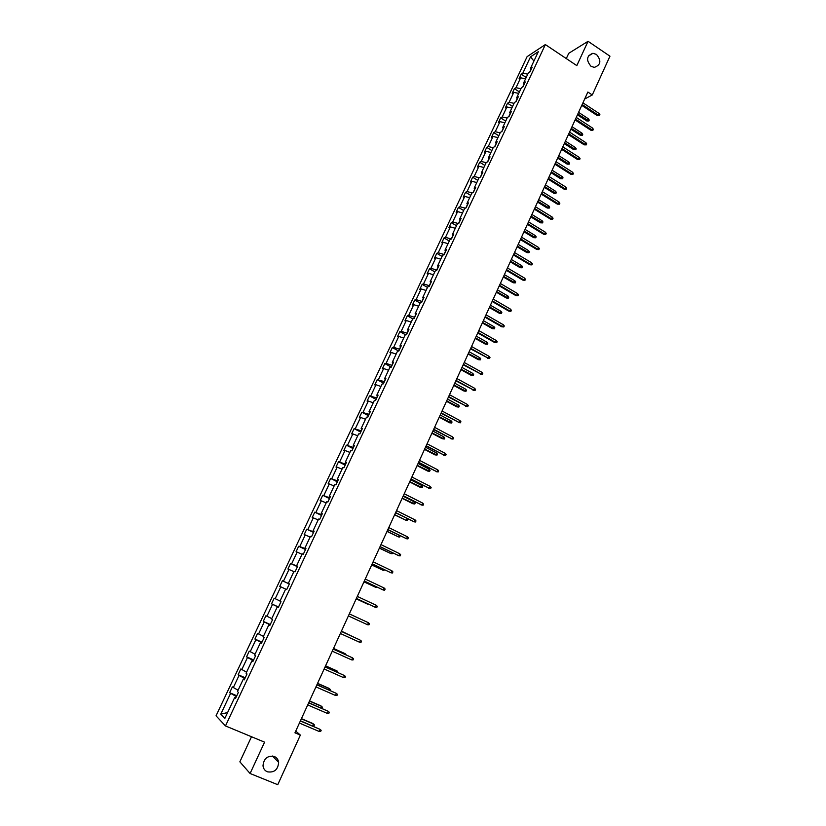 <?xml version="1.0" encoding="UTF-8"?>
<svg xmlns="http://www.w3.org/2000/svg" width="826" height="826" viewBox="0 0 826 826"><rect width="100%" height="100%" fill="white"/><g stroke="black" fill="none" stroke-linecap="round" stroke-linejoin="round"><path stroke-width="1.24" d="M274.356 756.502C276.793 757.607 278.217 759.538 278.641 762.326C278.021 769.718 274.253 772.878 267.335 771.804C264.826 770.679 263.38 768.676 262.998 765.795C263.762 758.464 267.541 755.367 274.356 756.502M596.455 54.413C601.586 60.701 600.863 65.027 594.297 67.391L591.003 66.287C585.892 60.133 586.543 55.796 592.944 53.287L596.455 54.413M251.496 736.73L239.86 761.82L250.092 773.508L277.753 784.7L300.365 735.099L295.739 731.093M527.102 56.653L216.04 715.822L225.477 725.93L545.356 44.573L527.102 56.653M545.356 44.573L576.816 65.615L588.05 41.3L568.742 53.308L566.295 58.574M588.05 41.3L609.96 56.189L592.283 94.959L587.864 92.037L294.954 732.817L300.365 735.099M236.412 696.586L235.668 697.681M236.226 696.504L229.638 692.704L236.804 695.75M227.594 712.549L220.8 714.139L230.516 693.52M238.094 690.237L232.364 686.922L229.638 692.704M233.252 687.717L239.024 675.462L238.125 674.708L245.25 677.774M246.582 672.168L240.831 668.957L238.125 674.708M241.739 669.7L247.48 657.517L246.561 656.825L253.644 659.922M255.028 654.213L249.245 651.115L246.561 656.825M250.175 651.786L255.884 639.685L254.935 639.045L261.976 642.174M263.422 636.361L257.609 633.366L254.935 639.045M258.569 633.986L264.237 621.957L263.267 621.379L270.267 624.528M271.764 618.622L265.931 615.742L263.267 621.379M266.901 616.299L272.539 604.343L271.548 603.816L278.517 606.996M280.045 600.998L274.191 598.21L271.548 603.816M275.182 598.716L280.788 586.832L279.777 586.367L286.705 589.568L285.651 589.083L279.973 601.152L281.005 601.679L278.321 607.409L277.288 606.862L271.578 619.004L272.59 619.593L269.885 625.354L268.884 624.755L263.133 636.97L264.124 637.61L261.398 643.413L260.417 642.752L254.635 655.049L255.595 655.751L252.859 661.585L251.899 660.862L246.086 673.231L247.026 673.995L244.259 679.87L243.329 679.086L237.475 691.538L238.394 692.364L235.616 698.28L234.708 697.433L224.858 718.383L220.8 714.139M289.183 583.817L282.399 580.792L279.777 586.367M283.421 581.246L288.986 569.434L287.954 569.011L290.566 563.477L297.443 566.708M297.463 566.213L290.566 563.477M291.609 563.879L297.143 552.129L296.08 551.768L298.671 546.265L305.517 549.527M305.692 548.712L298.671 546.265M299.745 546.606L305.238 534.938L304.164 534.628L306.745 529.167L313.55 532.44M313.87 531.314L313.581 531.923L306.745 529.167M307.83 529.445L313.291 517.85L312.197 517.592L314.758 512.161L321.531 515.465M321.995 514.03L321.613 514.815L314.758 512.161M315.862 512.388L321.293 500.866L320.178 500.659L322.729 495.259L329.46 498.584M330.07 496.839L329.615 497.81L322.729 495.259M323.854 495.435L329.254 483.974L328.108 483.829L330.648 478.45L337.349 481.806M338.092 479.761L337.555 480.908L330.648 478.45M331.794 478.584L337.163 467.186L336.006 467.093L338.515 461.755L345.185 465.131M346.073 462.787L345.454 464.109L338.515 461.755M339.692 461.827L345.031 450.5L343.843 450.459L346.352 445.152L352.981 448.549M354.003 445.906L353.301 447.403L346.352 445.152M347.54 445.173L352.847 433.918L351.639 433.918L354.127 428.642L360.725 432.06M361.891 429.138L361.107 430.8L354.127 428.642M355.335 428.622L360.611 417.429L359.393 417.481L361.86 412.236L368.427 415.674M369.728 412.463L368.871 414.291L361.86 412.236M363.089 412.164L368.334 401.033L367.095 401.137L369.552 395.922L376.078 399.381M377.513 395.891L376.573 397.884L369.552 395.922M370.802 395.809L376.016 384.74L374.756 384.895L377.203 379.712L383.687 383.192M385.257 379.413L384.245 381.571L377.203 379.712M378.463 379.537L383.646 368.541L382.366 368.747L384.802 363.585L391.256 367.085M392.959 363.037L391.865 365.35L386.083 363.368L384.802 363.585M386.083 363.368L391.235 352.434L389.934 352.681L392.35 347.56L398.669 351.019M400.61 346.755L399.443 349.233L393.661 347.292L392.35 347.56M393.661 347.292L398.782 336.43L397.461 336.719L399.867 331.618L405.731 334.871M408.22 330.576L406.981 333.208L401.188 331.309L399.867 331.618M401.188 331.309L406.289 320.509L404.946 320.849L407.332 315.78L412.804 318.846M415.777 314.479L414.466 317.277L408.684 315.429L407.332 315.78M408.684 315.429L413.743 304.68L412.391 305.062L414.766 300.024L420.135 303.07M423.294 298.485L421.91 301.428L416.118 299.631L414.766 300.024M416.118 299.631L421.157 288.945L419.784 289.379L422.148 284.371L427.486 287.427M430.769 282.585L429.313 285.682L423.521 283.917L422.148 284.371M423.521 283.917L428.529 273.303L427.135 273.778L429.489 268.801L434.796 271.868M438.203 266.777L436.675 270.019L430.883 268.305L429.489 268.801M430.883 268.305L435.86 257.743L434.445 258.27L436.789 253.314L442.075 256.401M445.586 251.052L443.996 254.449L438.203 252.777L436.789 253.314M438.203 252.777L443.149 242.276L441.724 242.844L444.037 237.919L449.303 241.027M452.937 235.431L451.264 238.972L445.472 237.341L444.037 237.919M445.472 237.341L450.397 226.902L448.952 227.511L451.254 222.617L456.489 225.735M458.378 223.547L452.71 221.998L451.254 222.617M452.71 221.998L457.594 211.611L456.138 212.261L458.43 207.398L463.644 210.527M465.317 208.173L459.896 206.727L458.43 207.398M459.896 206.727L464.759 196.412L463.283 197.104L465.565 192.262L470.748 195.411M472.245 192.902L467.051 191.56L465.565 192.262M467.051 191.56L471.883 181.297L470.397 182.03L472.658 177.208L477.82 180.378M479.152 177.724L474.155 176.465L472.658 177.208M474.155 176.465L478.966 166.263L477.459 167.038L479.72 162.247L484.852 165.427M486.142 162.66L481.228 161.462L479.72 162.247M481.228 161.462L486.008 151.313L484.49 152.129L486.731 147.369L491.842 150.559M493.174 147.709L488.259 146.543L486.731 147.369M488.259 146.543L493.019 136.445L491.48 137.302L493.711 132.573L498.79 135.784M500.174 132.841L495.249 131.706L493.711 132.573M495.249 131.706L499.978 121.67L498.429 122.568L500.649 117.86L505.698 121.081M507.123 118.056L502.208 116.951L500.649 117.86M502.208 116.951L506.906 106.967L505.336 107.907L507.546 103.219L512.574 106.461M514.04 103.343L509.115 102.279L507.546 103.219M509.115 102.279L513.793 92.357L512.213 93.328L514.402 88.671L519.409 91.923M520.917 88.723L515.992 87.69L514.402 88.671M515.992 87.69L520.648 77.82L519.038 78.831L521.227 74.206L526.203 77.468M527.752 74.185L522.827 73.173L521.227 74.206M522.827 73.173L530.54 56.808L538.325 51.697L530.529 68.269L532.192 67.216L529.972 71.924L528.32 72.967L523.622 82.961L525.264 81.939L523.044 86.678L521.402 87.69L516.673 97.736L518.305 96.756L516.064 101.526L514.443 102.486L509.694 112.594L511.304 111.655L509.053 116.456L507.443 117.375L502.662 127.545L504.263 126.646L501.991 131.468L500.401 132.346L495.6 142.568L497.18 141.711L494.898 146.563L493.318 147.4L488.486 157.683L490.055 156.868L487.763 161.741L486.204 162.546L481.341 172.882L482.89 172.118L480.587 177.022L479.039 177.776L474.155 188.173L475.683 187.44L473.37 192.375L471.842 193.088L466.927 203.547L468.435 202.866L466.101 207.822L464.594 208.493L459.648 219.014L461.145 218.374L458.802 223.361L457.315 223.991L452.338 234.574L453.815 233.975L451.461 238.993L449.984 239.581L444.977 250.216L446.443 249.669L444.068 254.718L442.612 255.255L437.584 265.951L439.029 265.445L436.644 270.525L435.199 271.021L430.139 281.78L431.564 281.325L429.169 286.426L427.744 286.88L422.654 297.701L424.058 297.288L421.642 302.43L420.248 302.832L415.127 313.725L416.51 313.353L414.084 318.516L412.701 318.877L407.548 329.832L408.922 329.512L406.475 334.706L405.112 335.015L399.929 346.032L401.281 345.764L398.824 350.998L397.482 351.246L392.267 362.335L393.599 362.118L391.121 367.374L389.8 367.58L384.555 378.731L385.866 378.566L383.378 383.853L382.077 384.007L376.801 395.231L378.091 395.107L375.593 400.434L374.302 400.538L368.995 411.823L370.265 411.751L367.746 417.109L366.486 417.171L361.148 428.518L362.397 428.498L359.868 433.887L358.618 433.898L353.249 445.317L354.478 445.348L351.928 450.769L350.709 450.717L345.299 462.209L346.517 462.292L343.957 467.753L342.749 467.65L337.307 479.214L338.505 479.348L335.924 484.831L334.736 484.686L329.275 496.312L330.441 496.509L327.839 502.022L326.683 501.816L321.18 513.524L322.326 513.762L319.714 519.317L318.578 519.058L313.044 530.829L314.169 531.128L311.536 536.724L310.421 536.404L304.846 548.247L305.95 548.609L303.307 554.225L302.213 553.854L296.606 565.779L297.69 566.192L295.027 571.85L293.953 571.416L288.315 583.414L289.379 583.879L286.705 589.568L285.651 589.083M244.475 679.426L243.329 679.086M244.919 678.466L244.279 679.364M244.744 678.394L239.024 675.462M253.024 661.234L251.899 660.862M253.375 660.47L252.839 661.172M253.2 660.387L247.48 657.517M261.522 643.144L260.417 642.752M261.605 642.504L255.884 639.685M269.968 625.179L268.884 624.755M269.968 624.724L264.237 621.957M278.362 607.317L277.288 606.862M278.269 607.048L272.539 604.343M286.705 589.568L280.788 586.832M289.368 583.899L288.315 583.414M293.86 571.633L288.986 569.434M297.639 566.295L296.606 565.779M302.006 554.287L297.143 552.129M305.857 548.805L304.846 548.247M310.111 537.055L305.238 534.938M314.035 531.417L313.044 530.829M318.175 519.915L313.291 517.85M322.15 514.133L321.18 513.524M326.177 502.889L321.293 500.866M330.224 496.953L329.275 496.312M334.138 485.956L329.254 483.974M338.257 479.875L337.307 479.214M342.047 469.127L337.163 467.186M346.228 462.901L345.299 462.209M349.914 452.4L345.031 450.5M354.158 446.03L353.249 445.317M357.73 435.777L352.847 433.918M362.036 429.262L361.148 428.518M365.505 419.247L360.611 417.429M369.872 412.597L368.995 411.823M373.228 402.809L368.334 401.033M377.658 396.026L376.801 395.231M380.91 386.475L376.016 384.74M385.401 379.557L384.555 378.731M388.55 370.234L383.646 368.541M393.093 363.182L392.267 362.335M396.139 354.096L391.235 352.434M400.744 346.899L399.929 346.032M403.687 338.04L398.782 336.43M408.354 330.72L407.548 329.832M411.193 322.088L406.289 320.509M415.912 314.634L415.127 313.725M418.648 306.219L413.743 304.68M423.428 298.64L422.654 297.701M426.061 290.453L421.157 288.945M430.893 282.74L430.139 281.78M433.444 274.769L428.529 273.303M438.327 266.943L437.584 265.951M440.774 259.178L435.86 257.743M445.71 251.228L444.977 250.216M448.053 243.67L443.149 242.276M453.051 235.606L452.338 234.574M455.302 228.255L450.397 226.902M460.35 220.067L459.648 219.014M460.237 219.892L458.554 223.474M462.508 212.932L457.594 211.611M467.609 204.621L466.927 203.547M467.495 204.445L465.854 207.935M469.674 197.693L464.759 196.412M474.826 189.268L474.155 188.173M474.713 189.082L473.112 192.499M476.798 182.546L471.883 181.297M482.002 173.997L481.341 172.882M481.888 173.811L480.329 177.146M483.881 167.471L478.966 166.263M489.137 158.819L488.486 157.683M489.023 158.633L487.495 161.886M490.933 152.49L486.008 151.313M496.23 143.724L495.6 142.568M496.127 143.528L494.629 146.708M497.933 137.601L493.019 136.445M503.282 128.722L502.662 127.545M503.179 128.526L501.723 131.613M504.903 122.785L499.978 121.67M510.292 113.792L509.694 112.594M510.189 113.596L508.775 116.611M511.821 108.051L506.906 106.967M517.272 98.955L516.673 97.736M517.169 98.748L515.785 101.691M518.718 93.4L513.793 92.357M524.2 84.2L523.622 82.961M524.107 83.994L522.765 86.854M525.563 78.831L520.648 77.82M531.097 69.529L530.529 68.269M250.092 773.508L264.568 742.161L225.477 725.93M584.663 99.027L592.283 94.959M531.004 69.312L529.693 72.099M533.916 61.072L530.54 56.808M235.864 697.733L234.708 697.433M282.399 580.792L289.317 584.003M581.762 105.377L597.446 115.692L598.416 115.206L582.165 104.51M599.18 113.534L599.924 114.762L599.5 115.692L598.416 115.206L599.18 113.534L582.929 102.827M599.5 115.692L597.446 115.692M588.504 118.861L589.248 120.069L588.835 120.978L586.811 120.978L588.504 118.861L578.572 112.357M588.835 120.978L577.818 114.009M586.811 120.978L577.436 114.845M575.102 119.956L590.858 130.229L591.819 129.765L575.485 119.109M592.583 128.082L593.336 129.3L592.913 130.24L591.819 129.765L592.583 128.082L576.259 117.426M592.913 130.24L590.858 130.229M568.391 134.617L584.23 144.849L585.19 144.405L568.773 133.802M585.954 142.712L586.718 143.93L586.295 144.87L585.19 144.405L585.954 142.712L569.548 132.098M586.295 144.87L584.23 144.849M581.989 133.182L582.743 134.38L582.32 135.299L580.306 135.288L581.989 133.182L572.015 126.708M582.32 135.299L571.251 128.371M580.306 135.288L570.88 129.186M575.443 147.586L576.197 148.773L575.774 149.702L573.76 149.682L575.443 147.586L565.418 141.132M575.774 149.702L564.654 142.805M573.76 149.682L564.292 143.6M561.659 149.361L577.57 159.542L578.52 159.129L562.021 148.566M579.294 157.425L580.058 158.633L579.635 159.573L578.52 159.129L579.294 157.425L562.805 146.852M579.635 159.573L577.57 159.542M568.866 162.061L569.62 163.249L569.197 164.178L567.183 164.147L568.866 162.061L558.789 155.639M569.197 164.178L558.015 157.322M567.183 164.147L557.664 158.096M554.876 164.188L570.869 174.327L571.819 173.925L555.237 163.414M572.594 172.211L573.358 173.419L572.934 174.369L571.819 173.925L572.594 172.211L556.022 161.7M572.934 174.369L570.869 174.327M562.248 176.619L563.012 177.796L562.589 178.736L560.565 178.695L562.248 176.619L552.119 170.228M562.589 178.736L551.345 171.922M560.565 178.695L551.004 172.665M548.061 179.108L564.137 189.195L565.067 188.813L548.412 178.344M565.851 187.089L566.626 188.287L566.192 189.247L565.067 188.813L565.851 187.089L549.197 176.619M566.192 189.247L564.137 189.195M555.588 191.26L556.363 192.437L555.929 193.377L553.916 193.315L555.588 191.26L545.418 184.9M555.929 193.377L544.633 186.593M553.916 193.315L544.303 187.326M541.206 194.1L557.354 204.136L558.283 203.785L541.546 193.367M559.068 202.05L559.852 203.237L559.419 204.198L558.283 203.785L559.068 202.05L542.341 191.632M559.419 204.198L557.354 204.136M548.898 205.973L549.672 207.15L549.249 208.09L547.225 208.028L548.898 205.973L538.676 199.644M549.249 208.09L537.891 201.348M547.225 208.028L537.571 202.06M534.319 209.174L550.55 219.169L551.469 218.828L534.639 208.472M552.253 217.093L553.048 218.281L552.615 219.241L551.469 218.828L552.253 217.093L535.434 206.717M552.615 219.241L550.55 219.169M542.166 220.779L542.95 221.936L542.517 222.896L540.493 222.814L542.166 220.779L531.892 214.471M542.517 222.896L531.108 216.195M540.493 222.814L530.798 216.877M527.38 224.342L543.694 234.285L544.613 233.975L527.7 223.66M545.397 232.22L546.203 233.397L545.759 234.367L544.613 233.975L545.397 232.22L528.495 221.895M545.759 234.367L543.694 234.285M535.403 235.658L536.188 236.814L535.754 237.774L533.73 237.681L535.403 235.658L525.078 229.391M535.754 237.774L524.283 231.115M533.73 237.681L523.983 231.776M520.411 239.592L536.807 249.483L537.716 249.194L520.71 238.931M538.511 247.428L539.316 248.605L538.872 249.586L537.716 249.194L538.511 247.428L521.526 237.165M538.872 249.586L536.807 249.483M528.599 250.629L529.394 251.775L528.96 252.735L526.936 252.632L528.599 250.629L518.222 244.382M528.96 252.735L517.427 246.117M526.936 252.632L517.138 246.747M513.4 254.924L529.879 264.774L530.777 264.506L513.689 254.294M531.572 262.73L532.388 263.897L531.944 264.878L530.777 264.506L531.572 262.73L514.505 252.519M531.944 264.878L529.879 264.774M521.753 265.673L522.559 266.819L522.115 267.789L520.101 267.676L521.753 265.673L511.325 259.467M522.115 267.789L510.53 261.212M520.101 267.676L510.251 261.821M506.348 270.35L522.91 280.148L523.798 279.9L506.627 269.741M524.603 278.125L525.419 279.281L524.975 280.262L523.798 279.9L524.603 278.125L507.443 267.954M524.975 280.262L522.91 280.148M514.877 280.809L515.682 281.945L515.248 282.915L513.225 282.791L514.877 280.809L504.397 274.624M515.248 282.915L503.592 276.38M513.225 282.791L503.323 276.968M499.265 285.858L515.899 295.605L516.787 295.388L499.524 285.28M517.592 293.591L518.418 294.748L517.964 295.739L516.787 295.388L517.592 293.591L500.35 283.483M517.964 295.739L515.899 295.605M507.959 296.028L508.775 297.154L508.331 298.134L506.307 298L507.959 296.028L497.428 289.874M508.331 298.134L496.622 291.64M506.307 298L496.364 292.197M492.131 301.459L508.857 311.154L509.725 310.958L492.389 300.912M510.54 309.161L511.377 310.297L510.922 311.299L509.725 310.958L510.54 309.161L493.215 299.095M510.922 311.299L508.857 311.154M501 311.33L501.826 312.455L501.372 313.436L499.348 313.291L500.195 313.095L501 311.33L490.417 305.207M501.372 313.436L489.601 306.983M499.348 313.291L489.364 307.52M484.955 317.153L501.764 326.797L502.631 326.621L485.203 316.626M503.447 324.814L504.294 325.95L503.829 326.951L502.631 326.621L503.447 324.814L486.029 314.809M503.829 326.951L501.764 326.797M494 326.714L494.836 327.829L494.382 328.82L492.358 328.665L493.194 328.5L494 326.714L483.365 320.633M494.382 328.82L482.549 322.419M492.358 328.665L482.322 322.925M477.738 332.94L494.64 342.522L495.497 342.377L477.975 332.434M496.312 340.549L497.159 341.685L496.705 342.697L495.497 342.377L496.312 340.549L478.812 330.606M496.705 342.697L494.64 342.522M486.968 342.191L487.805 343.306L487.35 344.297L485.327 344.122L486.153 343.988L486.968 342.191L476.282 336.141M487.35 344.297L475.456 337.937M485.327 344.122L475.239 338.423M470.49 348.809L488.311 358.216L470.706 348.335M489.147 356.388L489.994 357.513L489.539 358.525L488.311 358.216L489.147 356.388L471.543 346.497M489.539 358.525L487.464 358.339M479.885 357.751L480.732 358.856L480.278 359.857L478.254 359.671L479.07 359.558L479.885 357.751L469.147 351.742M480.278 359.857L468.321 353.549M478.254 359.671L468.115 354.003M463.19 364.772L481.093 374.157L463.396 364.328M481.93 372.309L482.787 373.424L482.322 374.446L481.093 374.157L481.93 372.309L464.243 362.48M482.322 374.446L480.257 374.25M472.771 373.404L473.628 374.508L473.164 375.51L471.14 375.314L471.945 375.221L472.771 373.404L461.982 367.425M473.164 375.51L461.145 369.243M471.14 375.314L460.949 369.676M455.849 380.838L473.835 390.182L456.045 380.414M474.671 388.323L475.539 389.438L475.074 390.461L473.835 390.182L474.671 388.323L456.892 378.556M475.074 390.461L472.999 390.254M465.616 389.149L466.473 390.244L466.019 391.256L463.985 391.039L464.79 390.966L465.616 389.149L454.765 383.202M466.019 391.256L453.928 385.03M463.985 391.039L453.742 385.432M448.466 396.986L466.525 406.299L448.642 396.594M467.371 404.441L468.249 405.535L467.774 406.578L466.525 406.299L467.371 404.441L449.499 394.725M467.774 406.578L465.709 406.351M458.42 404.977L459.287 406.062L458.822 407.084L456.799 406.857L457.583 406.815L458.42 404.977L447.516 399.072M458.822 407.084L446.67 400.909M456.799 406.857L446.494 401.291M441.043 413.237L459.184 422.52L441.208 412.866M460.03 420.64L460.908 421.735L460.443 422.778L459.184 422.52L460.03 420.64L442.065 410.987M460.443 422.778L458.368 422.54M451.182 420.899L452.049 421.983L451.585 423.005L449.561 422.767L450.335 422.747L451.182 420.899L440.217 415.024M451.585 423.005L439.37 416.872M449.561 422.767L439.215 417.233M433.567 429.582L451.791 438.823L433.722 429.241M452.648 436.944L453.536 438.028L453.061 439.071L451.791 438.823L452.648 436.944L434.59 427.341M453.061 439.071L450.986 438.823M443.892 436.913L444.78 437.986L444.305 439.019L442.282 438.761L443.056 438.771L443.892 436.913L432.886 431.079M444.305 439.019L432.029 432.938M442.282 438.761L431.884 433.258M426.051 446.019L444.357 455.229L426.195 445.71M445.214 453.34L446.112 454.414L445.637 455.467L444.357 455.229L445.214 453.34L427.063 443.799M445.637 455.467L443.562 455.198M436.572 453.02L437.46 454.083L436.995 455.116L434.961 454.858L435.725 454.889L436.572 453.02L425.504 447.217M436.995 455.116L424.647 449.086M434.961 454.858L424.512 449.385M418.493 462.55L436.882 471.739L418.627 462.271M437.739 469.829L438.647 470.903L438.172 471.956L436.882 471.739L437.739 469.829L419.494 460.35M438.172 471.956L436.097 471.677M429.21 469.22L430.109 470.273L429.634 471.316L427.6 471.037L428.353 471.099L429.21 469.22L418.08 463.458M429.634 471.316L417.223 465.337M427.6 471.037L417.099 465.606M410.894 479.183L429.355 488.331L411.007 478.935M430.222 486.411L431.141 487.474L430.656 488.548L429.355 488.331L430.222 486.411L411.885 477.005M430.656 488.548L428.591 488.249M421.797 485.512L422.705 486.566L422.231 487.608L420.197 487.319L420.94 487.402L421.797 485.512L410.615 479.792M422.231 487.608L409.748 481.682M420.197 487.319L409.644 481.919M403.243 495.92L421.787 505.037L403.346 495.703M422.664 503.106L423.583 504.159L423.098 505.233L421.787 505.037L422.664 503.106L404.234 493.762M423.098 505.233L421.033 504.923M414.353 501.909L415.261 502.941L414.786 503.994L412.752 503.695L413.485 503.798L414.353 501.909L403.109 496.219M414.786 503.994L402.241 498.119M412.752 503.695L402.138 498.326M395.551 512.75L414.177 521.836L395.633 512.564M415.065 519.884L415.994 520.938L415.499 522.011L414.177 521.836L415.065 519.884L396.521 510.613M394.591 514.835L405.989 520.297L394.683 514.65M405.989 520.297L406.846 518.398L407.776 519.42L407.29 520.473L405.989 520.297M387.807 529.683L406.526 538.728L387.879 529.528M407.414 536.776L408.343 537.819L407.858 538.903L406.526 538.728L407.414 536.776L388.778 527.566M387.002 531.438L398.442 536.89L387.074 531.283M399.97 535.692L399.753 537.055L398.442 536.89L399.165 535.3M380.022 546.719L398.824 555.733L380.074 546.595M399.712 553.761L400.662 554.793L400.166 555.888L398.824 555.733L399.712 553.761L380.982 544.613M379.371 548.134L390.853 553.575L379.433 548.01M392.587 552.842L392.185 553.73L390.853 553.575L391.441 552.295M372.185 563.859L391.07 572.831L372.227 563.766M391.968 570.849L392.918 571.871L392.422 572.976L391.07 572.831L391.968 570.849L373.135 561.773M371.69 564.932L383.223 570.363L371.741 564.839M384.813 569.94L383.223 570.363L383.667 569.382M364.307 581.101L383.274 590.032L364.338 581.029M384.183 588.04L385.143 589.052L384.637 590.156L383.274 590.032L384.183 588.04L365.247 579.036M363.967 581.834L375.551 587.255L363.998 581.772M376.997 587.131L375.551 587.255L375.851 586.584M376.346 605.334L377.317 606.346L376.811 607.451L375.438 607.337L356.388 598.416L374.736 607.058L375.438 607.337L376.346 605.334L357.307 596.403M356.202 598.829L367.828 604.24L356.212 598.798M368.923 604.333L367.983 603.889M368.458 622.742L369.439 623.733L368.933 624.848L367.549 624.755L348.396 615.897L367.549 624.755L368.458 622.742L349.326 613.873M360.146 621.328L348.386 615.928L360.064 621.297M359.609 642.267L361.003 642.36L361.509 641.234L360.528 640.243L359.609 642.267L340.353 633.48M359.857 639.902L341.303 631.425L359.857 639.902M353.022 636.784L341.427 631.136M353.724 637.104L341.417 631.167M351.628 659.891L353.032 659.964L353.538 658.838L352.547 657.857L351.628 659.891L332.269 651.187M333.208 649.133L352.547 657.857L333.229 649.071M345.02 654.388L344.649 653.449L333.528 648.431M346.197 654.925L345.289 653.8L333.498 648.493M343.585 677.63L345.01 677.681L345.526 676.546L344.525 675.575L343.585 677.63L324.133 668.988M325.072 666.933L344.525 675.575L325.114 666.84M336.967 672.106L337.38 671.187L336.75 670.805L325.578 665.828M338.154 672.632L337.38 671.187L325.537 665.911M335.511 695.471L336.936 695.513L337.452 694.367L336.44 693.406L335.511 695.471L315.935 686.902M316.885 684.837L336.44 693.406L316.947 684.702M328.862 689.927L329.429 688.678L328.81 688.254L317.576 683.329M330.049 690.453L330.431 689.617L329.429 688.678L317.514 683.453M327.375 713.416L328.81 713.447L329.337 712.291L328.314 711.341L327.375 713.416L307.695 704.929M308.656 702.843L328.314 711.341L308.728 702.689M320.705 707.861L321.438 706.271L320.829 705.817L309.523 700.933M321.799 708.336L322.439 707.201L321.438 706.271L309.461 701.088M319.187 731.475L320.643 731.485L321.169 730.329L320.137 729.389L319.187 731.475L299.404 723.07M300.365 720.974L320.137 729.389L300.457 720.778M312.507 725.909L313.384 723.968L312.786 723.493L301.428 718.641M312.775 726.023L313.88 726.033L314.396 724.898L313.384 723.968L301.345 718.837M278.641 762.326L272.373 756.007M592.944 53.287L588.339 56.054"/></g></svg>
